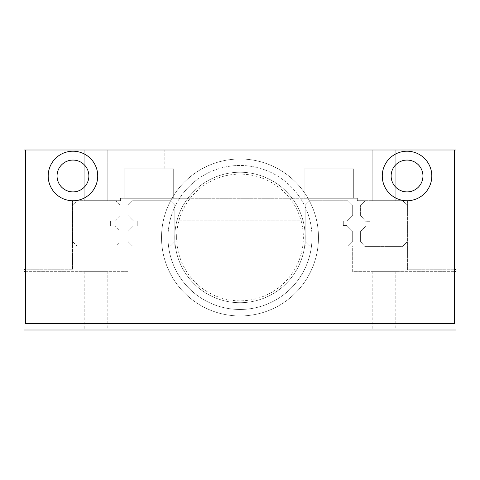 <?xml version="1.0" encoding="UTF-8"?>
<svg xmlns="http://www.w3.org/2000/svg" width="480" height="480" viewBox="0 0 480 480"><rect width="100%" height="100%" fill="white"/><g stroke="black" fill="none" stroke-linecap="round" stroke-linejoin="round"><path stroke-width="0.36" stroke-dasharray="2.4 1.8" d="M133.008 168.882L164.832 168.882L133.008 168.882L133.008 150L164.832 150L164.832 168.882L133.008 168.882L164.832 168.882L164.832 150L133.008 150L164.832 150L133.008 150L133.008 168.882M173.688 198.24L124.152 198.24L124.152 168.882L173.688 168.882L173.688 198.24L124.152 198.24L124.152 168.882L173.688 168.882L173.688 198.24L124.152 198.24L173.688 198.24M84.192 150L107.808 150L107.808 200.706L84.192 200.706L84.192 150L107.808 150L107.808 200.706L84.192 200.706L84.192 150L107.808 150L84.192 150M313.008 168.882L344.832 168.882L313.008 168.882L313.008 150L344.832 150L344.832 168.882L313.008 168.882L344.832 168.882L344.832 150L313.008 150L344.832 150L313.008 150L313.008 168.882M353.688 198.24L304.152 198.24L304.152 168.882L353.688 168.882L353.688 198.24L304.152 198.24L304.152 168.882L353.688 168.882L353.688 198.24L304.152 198.24L353.688 198.24M372.192 150L395.808 150L395.808 200.706L372.192 200.706L372.192 150L395.808 150L395.808 200.706L372.192 200.706L372.192 150L395.808 150L372.192 150M84.192 200.706L107.808 200.706L84.192 200.706M372.192 200.706L395.808 200.706L372.192 200.706M173.688 168.882L124.152 168.882L173.688 168.882M353.688 168.882L304.152 168.882L353.688 168.882M25.44 150L454.56 150L454.56 323.688L25.44 323.688L454.56 323.688L454.56 150L25.44 150L454.56 150L454.56 323.688L25.44 323.688L25.44 150L25.44 323.688L25.44 150L454.56 150M454.56 269.736L407.4 269.736L407.4 200.706L357.36 200.706L357.36 198.24L120.48 198.24L120.48 200.706L72.564 200.706L72.564 269.736L25.44 269.736M24 150L456 150L456 269.736L407.4 269.736L407.4 200.706L357.36 200.706L357.36 198.24L120.48 198.24L120.48 200.706L72.564 200.706L72.564 269.736L24 269.736L24 150M107.808 330L84.192 330L84.192 271.68L107.808 271.68L107.808 330L84.192 330L84.192 271.68L107.808 271.68L107.808 330L84.192 330L107.808 330M395.808 330L372.192 330L372.192 271.68L395.808 271.68L395.808 330L372.192 330L372.192 271.68L395.808 271.68L395.808 330L372.192 330L395.808 330M107.808 271.68L84.192 271.68L107.808 271.68M395.808 271.68L372.192 271.68L395.808 271.68M25.44 271.68L128.04 271.68L128.04 246.12L174.84 246.12L174.84 220.2L305.16 220.2L305.16 246.12L352.68 246.12L352.68 271.68L454.56 271.68M174.84 220.2L305.16 220.2L305.16 246.12L352.68 246.12L352.68 271.68L456 271.68L456 330L24 330L24 271.68L128.04 271.68L128.04 246.12L174.84 246.12L174.84 220.2M110.364 220.932L110.364 225.948L114.708 225.948L120.12 231.36L120.12 241.62L115.62 246.12L77.1 246.12L72.6 241.62L72.6 205.26L77.1 200.76L115.62 200.76L120.12 205.26L120.12 215.52L114.708 220.932L110.364 220.932L110.388 225.948L110.364 220.932M110.388 220.932L110.388 225.948L114.708 225.948L120.12 231.36L120.12 241.62L115.62 246.12L77.1 246.12L72.6 241.62L72.6 205.26L77.1 200.76L115.62 200.76L120.12 205.26L120.12 215.52L114.708 220.932L110.388 220.932M364.788 246.408L360.6 241.62L360.6 231.36L366.012 225.948L369.96 225.948L369.96 221.28L365.64 221.28L360.6 215.52L360.6 205.26L365.1 200.76L402.9 200.76L407.088 205.548L407.088 241.908L402.588 246.408L364.788 246.408L360.6 241.62L360.6 231.36L366.012 225.948L369.96 225.948L369.96 221.28L365.64 221.28L360.6 215.52L360.6 205.26L365.1 200.76L402.9 200.76L407.088 205.548L407.088 241.908L402.588 246.408L364.788 246.408M132.54 200.76L170.34 200.76L174.84 205.26L174.84 241.62L170.34 246.12L132.54 246.12L128.04 241.62L128.04 231.36L133.452 225.948L137.772 225.948L137.772 220.932L133.452 220.932L128.04 215.52L128.04 205.26L132.54 200.76L170.34 200.76L174.84 205.26L174.84 241.62L170.34 246.12L132.54 246.12L128.04 241.62L128.04 231.36L133.452 225.948L137.772 225.948L137.772 220.932L133.452 220.932L128.04 215.52L128.04 205.26L132.54 200.76M352.68 205.26L352.68 215.52L347.268 220.932L343.32 220.932L343.32 225.6L346.92 225.6L352.68 231.36L352.68 241.62L348.18 246.12L309.66 246.12L305.16 241.62L305.16 205.26L309.66 200.76L348.18 200.76L352.68 205.26L352.68 215.52L347.268 220.932L343.32 220.932L343.32 225.6L346.92 225.6L352.68 231.36L352.68 241.62L348.18 246.12L309.66 246.12L305.16 241.62L305.16 205.26L309.66 200.76L348.18 200.76L352.68 205.26M57.048 175.986A15.912 15.912 0 0 1 72.96 160.074A15.912 15.912 0 0 1 88.872 175.986A15.912 15.912 0 0 1 72.96 191.898A15.912 15.912 0 0 1 57.048 175.986A15.912 15.912 0 0 1 72.96 160.074A15.912 15.912 0 0 1 88.872 175.986A15.912 15.912 0 0 1 72.96 191.898A15.912 15.912 0 0 1 57.048 175.986A15.912 15.912 0 0 0 72.96 191.898A15.912 15.912 0 0 0 88.872 175.986A15.912 15.912 0 0 0 72.96 160.074A15.912 15.912 0 0 0 57.048 175.986M97.728 175.986A24.768 24.768 0 0 0 72.96 151.218A24.768 24.768 0 0 0 48.192 175.986A24.768 24.768 0 0 1 72.96 151.218A24.768 24.768 0 0 1 97.728 175.986A24.768 24.768 0 0 1 72.96 200.754A24.768 24.768 0 0 1 48.192 175.986A24.768 24.768 0 0 0 72.96 200.754A24.768 24.768 0 0 0 97.728 175.986A24.768 24.768 0 0 0 72.96 151.218A24.768 24.768 0 0 0 48.192 175.986A24.768 24.768 0 0 0 72.96 200.754A24.768 24.768 0 0 0 97.728 175.986M391.128 175.986A15.912 15.912 0 0 1 407.04 160.074A15.912 15.912 0 0 1 422.952 175.986A15.912 15.912 0 0 1 407.04 191.898A15.912 15.912 0 0 1 391.128 175.986A15.912 15.912 0 0 1 407.04 160.074A15.912 15.912 0 0 1 422.952 175.986A15.912 15.912 0 0 1 407.04 191.898A15.912 15.912 0 0 1 391.128 175.986A15.912 15.912 0 0 0 407.04 191.898A15.912 15.912 0 0 0 422.952 175.986A15.912 15.912 0 0 0 407.04 160.074A15.912 15.912 0 0 0 391.128 175.986M431.808 175.986A24.768 24.768 0 0 0 407.04 151.218A24.768 24.768 0 0 0 382.272 175.986A24.768 24.768 0 0 1 407.04 151.218A24.768 24.768 0 0 1 431.808 175.986A24.768 24.768 0 0 1 407.04 200.754A24.768 24.768 0 0 1 382.272 175.986A24.768 24.768 0 0 0 407.04 200.754A24.768 24.768 0 0 0 431.808 175.986A24.768 24.768 0 0 0 407.04 151.218A24.768 24.768 0 0 0 382.272 175.986A24.768 24.768 0 0 0 407.04 200.754A24.768 24.768 0 0 0 431.808 175.986M318.48 237.474A78.48 78.48 0 0 0 240 158.994A78.48 78.48 0 0 0 161.52 237.474A78.48 78.48 0 0 0 240 315.954A78.48 78.48 0 0 0 318.48 237.474A78.48 78.48 0 0 0 240 158.994A78.48 78.48 0 0 0 161.52 237.474A78.48 78.48 0 0 0 240 315.954A78.48 78.48 0 0 0 318.48 237.474M305.232 237.474A65.232 65.232 0 0 0 240 172.242A65.232 65.232 0 0 0 174.768 237.474A65.232 65.232 0 0 0 240 302.706A65.232 65.232 0 0 0 305.232 237.474A65.232 65.232 0 0 0 240 172.242A65.232 65.232 0 0 0 174.768 237.474A65.232 65.232 0 0 0 240 302.706A65.232 65.232 0 0 0 305.232 237.474M312 237.474A72 72 0 0 0 240 165.474A72 72 0 0 0 168 237.474A72 72 0 0 1 240 165.474A72 72 0 0 1 312 237.474A72 72 0 0 1 240 309.474A72 72 0 0 1 168 237.474A72 72 0 0 0 240 309.474A72 72 0 0 0 312 237.474M176.64 237.474A63.36 63.36 0 0 0 240 300.834A63.36 63.36 0 0 0 303.36 237.474A63.36 63.36 0 0 0 240 174.114A63.36 63.36 0 0 0 176.64 237.474"/><path stroke-width="0.72" d="M25.44 269.736L24 269.736L24 150L456 150L456 269.736L454.56 269.736M454.56 271.68L456 271.68L456 330L24 330L24 271.68L25.44 271.68M57.048 175.986A15.912 15.912 0 0 0 72.96 191.898A15.912 15.912 0 0 0 88.872 175.986A15.912 15.912 0 0 0 72.96 160.074A15.912 15.912 0 0 0 57.048 175.986M97.728 175.986A24.768 24.768 0 0 1 72.96 200.754A24.768 24.768 0 0 1 48.192 175.986A24.768 24.768 0 0 1 72.96 151.218A24.768 24.768 0 0 1 97.728 175.986M391.128 175.986A15.912 15.912 0 0 0 407.04 191.898A15.912 15.912 0 0 0 422.952 175.986A15.912 15.912 0 0 0 407.04 160.074A15.912 15.912 0 0 0 391.128 175.986M431.808 175.986A24.768 24.768 0 0 1 407.04 200.754A24.768 24.768 0 0 1 382.272 175.986A24.768 24.768 0 0 1 407.04 151.218A24.768 24.768 0 0 1 431.808 175.986M454.56 150L454.56 323.688L25.44 323.688L25.44 150"/></g></svg>
